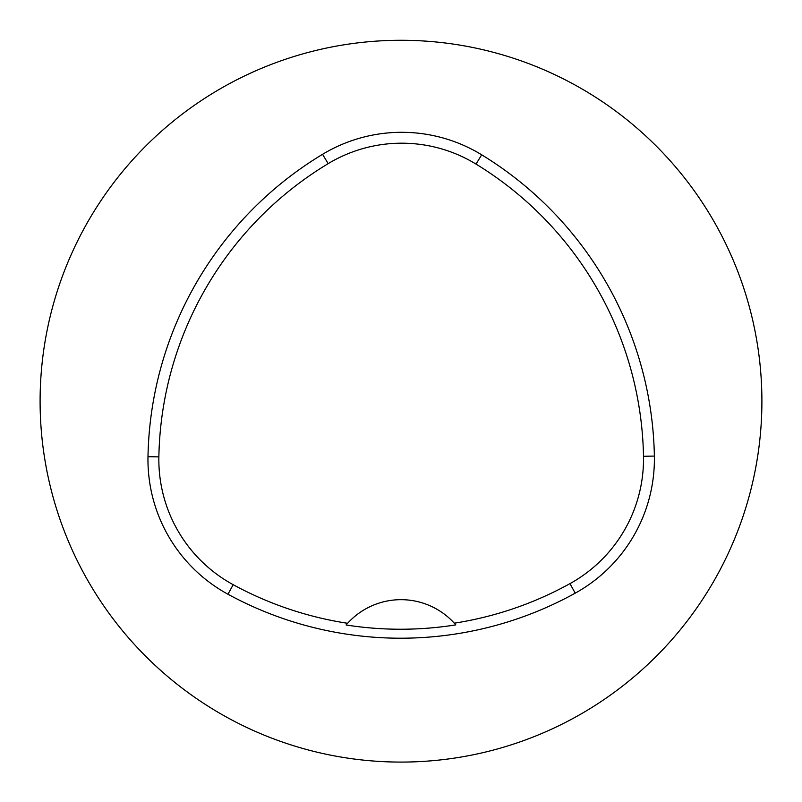 <?xml version="1.0" encoding="UTF-8"?>
<svg xmlns="http://www.w3.org/2000/svg" width="802" height="802" viewBox="0 0 802 802"><rect width="100%" height="100%" fill="white"/><g stroke="black" fill="none" stroke-linecap="round" stroke-linejoin="round"><path stroke-width="1.2" d="M455.807 624.878A351.928 351.928 0 0 1 346.103 624.989L347.597 623.294A72.18 72.18 0 0 1 454.303 623.184L455.807 624.878M455.315 624.317A72.18 72.18 0 0 0 454.714 623.635M347.186 623.745A72.18 72.18 0 0 0 346.584 624.427M454.303 623.184A350.023 350.023 0 0 0 569.961 583.635A142.505 142.505 0 0 0 643.495 456.278A350.023 350.023 0 0 0 476.017 164.089A142.505 142.505 0 0 0 328.178 163.638A350.023 350.023 0 0 0 158.866 456.879A142.505 142.505 0 0 0 233.181 584.688A350.023 350.023 0 0 0 347.597 623.294M654.372 456.077A360.9 360.9 0 0 0 481.691 154.806A153.382 153.382 0 0 0 322.554 154.315A360.9 360.9 0 0 0 147.989 456.679A153.382 153.382 0 0 0 227.979 594.242A360.9 360.9 0 0 0 575.224 593.159A153.382 153.382 0 0 0 654.372 456.077L643.495 456.278M761.9 401.18A360.9 360.9 0 0 0 220.55 88.631A360.9 360.9 0 0 0 220.55 713.73A360.9 360.9 0 0 0 761.9 401.18M476.017 164.089L481.691 154.806M328.178 163.638L322.554 154.315M158.866 456.879L147.989 456.679M233.181 584.688L227.979 594.242M569.961 583.635L575.224 593.159"/></g></svg>
